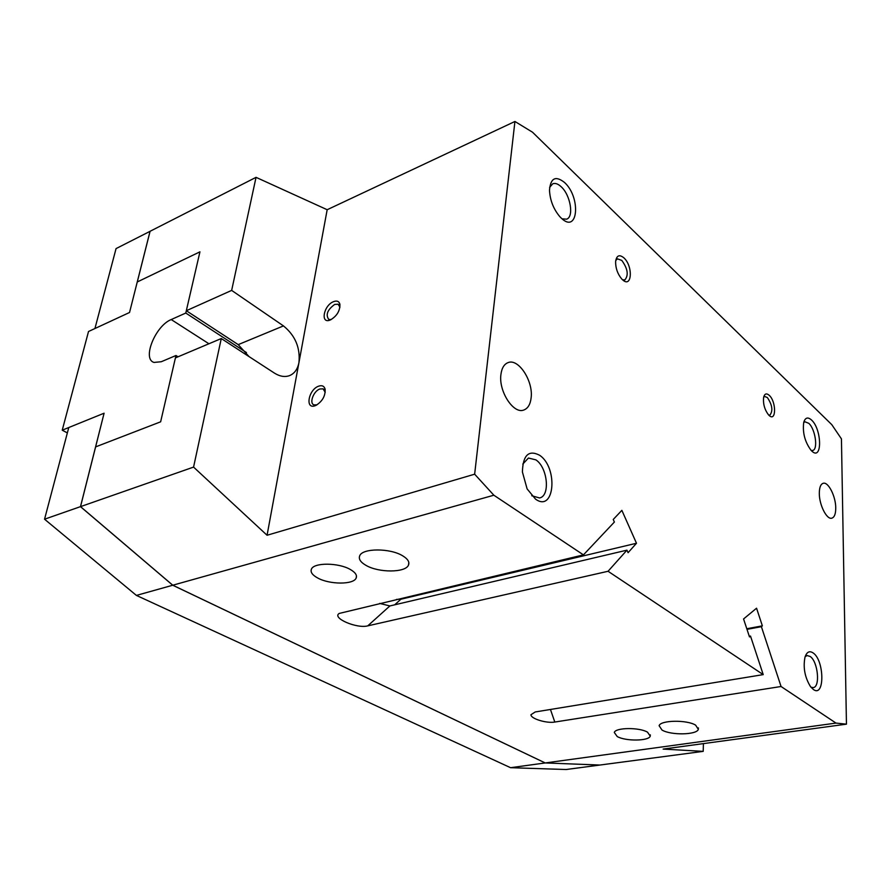 <?xml version="1.0" encoding="UTF-8"?>
<svg xmlns="http://www.w3.org/2000/svg" width="891" height="891" viewBox="0 0 891 891"><rect width="100%" height="100%" fill="white"/><g stroke="black" fill="none" stroke-linecap="round" stroke-linejoin="round"><path stroke-width="1.34" d="M662.002 730.041L659.117 725.708C660.498 720.117 687.061 719.661 695.648 725.163L698.332 729.373C696.773 734.986 670.767 735.409 662.002 730.041M365.967 565.351C360.521 562.21 358.438 559.036 359.708 555.806C362.336 548.065 390.091 547.987 402.621 555.784C407.777 558.891 409.737 561.987 408.49 565.072C405.683 572.802 378.72 572.924 365.967 565.351M549.636 187.355L552.765 183.791C555.26 182.867 558.078 183.858 561.196 186.765C570.474 195.04 574.16 216.892 566.609 219.164L562.065 218.83M561.263 218.117L559.927 216.78C553.489 209.151 550.014 200.275 549.491 190.173C550.582 178 555.594 175.438 564.526 182.488C581.177 197.501 578.125 234.5 561.263 218.117M522.783 464.1L528.441 458.041L535.87 459.856C547.631 467.419 550.471 496.031 539.545 497.958L531.738 495.73M535.536 499.127L527.116 488.903L522.404 471.974C522.917 455.223 528.641 449.643 539.556 455.223C558.401 467.619 554.648 513.049 535.536 499.127M803.693 422.557L804.963 421.777L808.772 423.314C815.388 429.061 818.339 449.732 812.592 450.501L811.155 450.445M811.701 450.98L811.189 450.478C804.918 442.081 802.423 432.714 803.727 422.401C805.23 417.567 807.814 416.754 811.489 419.973C822.037 429.328 822.415 461.538 811.701 450.98M805.152 656.656L807.123 655.553L810.108 656.444C817.96 661.311 820.533 687.317 813.115 687.607L810.921 687.173M813.316 689.445L810.543 686.683C804.807 677.36 802.958 667.482 805.019 657.068C806.778 651.945 809.462 650.553 813.06 652.891C824.487 660.209 824.921 698.098 813.316 689.445M835.747 507.97C835.736 513.951 834.41 517.348 831.771 518.183C826.737 519.832 819.185 504.863 819.308 493.302C819.364 487.433 820.678 484.103 823.239 483.278C828.34 481.619 835.803 496.465 835.747 507.97M531.147 397.676C530.379 404.425 527.884 408.557 523.663 410.072C513.428 414.215 498.526 391.249 500.909 374.576C501.733 368.072 504.161 364.074 508.182 362.57C518.607 358.305 533.308 381.081 531.147 397.676M615.737 260.495L617.43 258.847L621.784 260.406C627.776 268.703 628.79 275.219 624.836 279.941L622.564 279.774M622.397 279.618L621.684 278.916C617.574 273.905 615.547 268.146 615.614 261.62C616.55 255.45 619.29 254.18 623.834 257.8C633.334 266.209 631.953 288.94 622.397 279.618M763.676 397.141L764.656 396.473L767.363 397.531C772.33 405.004 773.165 410.874 769.869 415.139L768.721 415.083M769.011 415.351L768.61 414.961C764.578 409.693 762.93 403.779 763.654 397.219C764.645 393.644 766.494 392.998 769.189 395.281C776.44 401.629 776.328 422.557 769.011 415.351M617.218 736.545L614.3 732.458C615.547 727.49 639.326 727.223 647.501 732.157L650.252 736.144C648.86 741.123 625.538 741.368 617.218 736.545M317.653 577.969C312.34 575.051 310.268 572.122 311.416 569.182C313.732 562.433 338.502 562.555 350.252 569.449C355.32 572.356 357.291 575.218 356.155 578.036C353.705 584.774 329.592 584.685 317.653 577.969M339.95 307.206L338.101 304.21L334.704 304.421C327.431 309.767 325.46 314.779 328.779 319.457L331.218 319.557M333.557 301.648C336.965 300.401 339.092 301.281 339.916 304.31C340.028 310.926 336.843 316.149 330.349 319.958L330.338 319.958C320.103 324.491 323.544 305.379 333.557 301.648M325.226 392.307L323.077 388.855L319.902 388.988C313.543 390.982 308.943 403.389 314.022 404.915L317.018 404.837M318.711 386.148C322.085 385.057 324.224 386.07 325.126 389.189C325.471 395.905 322.431 401.306 316.004 405.372L315.28 405.672C304.789 409.849 308.464 389.49 318.711 386.148M178.044 356.79L175.972 355.498L160.636 421.822L95.615 446.892L80.524 506.634L172.776 585.22L545.236 762.952L836.003 723.091L846.45 724.16L841.438 438.873L831.782 424.651L532.528 132.224L514.931 121.477L327.175 209.719L256.04 177.342L150.089 231.281L137.281 281.957L199.94 251.83L185.785 313.042L246.462 352.58M545.236 762.952L599.933 765.035L545.203 762.952L172.743 585.231L80.48 506.645L104.091 413.212L62.236 430.186L67.348 432.926M172.698 585.153L80.558 506.656M172.743 585.231L136.401 595.411L44.55 519.208L68.774 427.535L104.091 413.212L95.604 446.926M44.55 519.208L80.48 506.645M80.524 506.634L193.57 467.096L221.28 338.547L175.416 357.904L160.636 421.822L95.582 446.903M193.57 467.096L267.066 535.257L474.647 474.19L493.859 495.218L172.776 585.22M846.45 724.16L663.138 749.086L703.199 751.369L566.075 769.523L510.576 767.697L136.401 595.411M510.576 767.697L545.203 762.952M836.003 723.091L781.062 686.504L554.803 722.044C546.662 723.57 530.635 718.692 530.958 714.727L535.201 711.965L763.219 674.621L608.063 571.276L367.76 625.861C356.845 628.879 331.497 617.986 339.226 613.431L583.449 554.881L493.859 495.218M703.422 743.606L703.199 751.369M150.056 231.292L129.54 312.485L94.936 328.523L116.053 248.6L150.089 231.304M249.057 356.612L238.22 344.628L186.319 310.725L199.94 251.83L137.247 281.979L129.54 312.485L88.521 331.497L62.236 430.186M186.319 310.725L231.66 290.399L256.04 177.342M763.219 674.621L750.5 636.051L749.275 636.274M746.992 629.358L761.393 626.685L781.062 686.504M750.5 636.051L749.498 636.92L743.562 618.967L756.559 608.208L762.362 625.85L761.393 626.685M514.931 121.477L474.647 474.19M583.449 554.881L614.378 522.048L613.231 519.475L621.862 510.354L636.486 543.254L628.077 552.698L626.941 550.159L608.063 571.276M762.362 625.85L746.792 628.745M379.655 603.407L389.879 605.947L626.941 550.159M636.486 543.254L400.883 599.231L396.484 599.398M231.66 290.399L283.461 325.906C295.233 335.528 300.401 347.768 298.942 362.626C297.605 369.275 294.431 373.63 289.408 375.668C284.741 377.305 279.729 376.425 274.35 373.051L221.28 338.547M327.175 209.719L267.066 535.257M175.972 355.498L161.26 361.735L154.032 362.425C141.858 359.173 155.424 325.727 171.217 319.557L185.785 313.042M550.449 709.47L554.803 722.044M389.879 605.947L367.76 625.861M400.883 599.231L394.702 604.811M283.461 325.906L238.22 344.628M171.217 319.557L208.928 343.759M339.861 306.593L339.916 304.31M338.101 304.21L339.081 304.922M325.104 391.461L325.126 389.189M323.077 388.855L324.112 389.545M356.467 575.976L356.155 578.036M650.319 734.852L650.252 736.144M408.824 562.555L408.49 565.072M698.388 727.88L698.332 729.373"/></g></svg>
